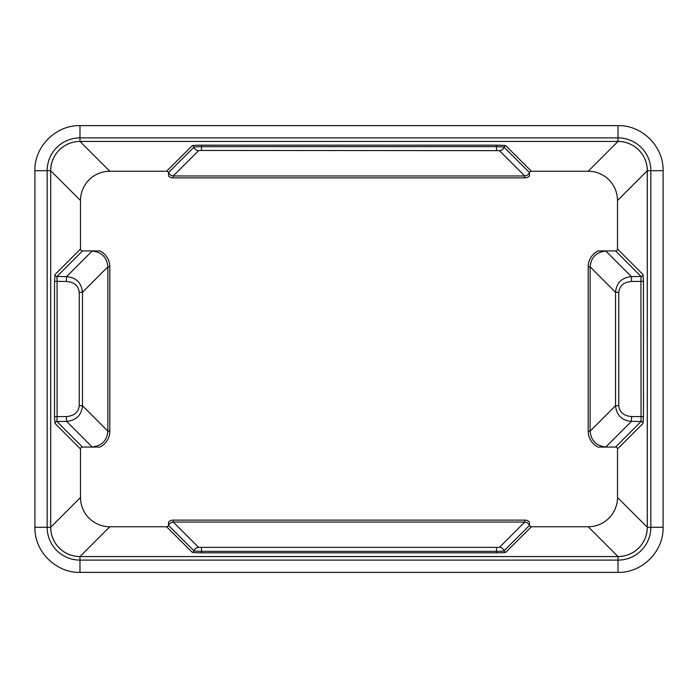 <?xml version="1.0" encoding="UTF-8"?>
<svg xmlns="http://www.w3.org/2000/svg" width="698" height="698" viewBox="0 0 698 698"><rect width="100%" height="100%" fill="white"/><g stroke="black" fill="none" stroke-linecap="round" stroke-linejoin="round"><path stroke-width="1.05" d="M50.701 527.287L50.692 527.287A29.525 29.368 135 0 0 79.982 556.568L618.018 556.568A29.525 29.368 45 0 0 647.308 527.287L647.308 170.713A29.525 29.368 135 0 0 618.018 141.432L79.982 141.432A29.525 29.368 45 0 0 50.692 170.713L50.692 527.287A29.517 29.36 135 0 0 79.982 556.559L618.018 556.559A29.517 29.36 45 0 0 647.299 527.287L647.299 170.713A29.517 29.36 135 0 0 618.018 141.441L79.982 141.441A29.517 29.36 45 0 0 50.701 170.713L50.701 527.287L34.9 527.287C34.272 551.385 55.884 572.988 79.982 572.369L618.018 572.369C642.116 573.006 663.728 551.376 663.1 527.287L663.1 170.713C663.719 146.615 642.116 125.003 618.018 125.631L79.982 125.631C55.884 124.994 34.272 146.624 34.9 170.713L34.9 527.287M50.71 527.269L50.71 170.731A29.499 29.36 -135 0 1 80 141.441L618 141.441A29.499 29.36 -45 0 1 647.29 170.731L647.29 527.269A29.499 29.36 45 0 1 618 556.559L80 556.559A29.499 29.36 135 0 1 50.71 527.269L80.506 497.473A29.499 29.36 135 0 0 109.795 526.754L166.604 526.754A1.946 1.937 -135.1 0 0 168.462 525.376A4.86 4.842 -135.1 0 1 168.488 525.271A1.928 1.92 44.9 0 0 168.541 524.844L168.541 521.982L168.541 524.844M529.459 524.844L529.459 521.982L529.459 524.844A1.928 1.92 135.1 0 0 529.512 525.271A4.86 4.842 -44.9 0 1 529.538 525.376A1.946 1.937 -44.9 0 0 531.396 526.754L588.205 526.754A29.499 29.36 45 0 0 617.494 497.473L647.29 527.269M617.494 448.997A1.946 1.937 -45.1 0 0 615.557 447.069L641.061 421.505A1.937 1.928 -135.1 0 1 642.989 423.442L617.494 448.997L617.494 497.473M618.76 405.721L615.523 405.721C616.526 415.258 621.822 420.475 631.411 421.374L641.061 421.505L640.93 281.355L631.585 281.46C623.846 282.062 619.58 285.665 618.76 292.279L618.76 405.721C619.571 412.335 623.846 415.938 631.585 416.54L631.411 421.374L605.768 447.069L615.557 447.069M605.768 447.069A15.888 15.81 134.9 0 1 605.663 447.069L598.099 447.069A17.834 17.747 134.9 0 1 588.196 431.172L588.196 266.828A17.834 17.747 -134.9 0 1 598.099 250.931L605.663 250.931A15.888 15.81 -134.9 0 1 605.768 250.931L631.411 276.626L641.061 276.495L615.557 250.931L605.768 250.931M615.557 250.931A1.946 1.937 45.1 0 0 617.494 249.003L642.989 274.558A1.937 1.928 -44.9 0 1 641.061 276.495L640.93 281.355L643.451 281.355L643.451 416.645L642.989 423.442M647.29 170.731L617.494 200.527L617.494 249.003M617.494 200.527A29.499 29.36 -45 0 0 588.205 171.246L531.396 171.246A1.946 1.937 44.9 0 0 529.538 172.624A4.86 4.842 44.9 0 1 529.512 172.729A1.928 1.92 -135.1 0 0 529.459 173.156L529.459 176.018L529.459 173.156M168.541 173.156L168.541 176.018L168.541 173.156A1.928 1.92 -44.9 0 0 168.488 172.729A4.86 4.842 135.1 0 1 168.462 172.624A1.946 1.937 135.1 0 0 166.604 171.246L109.795 171.246A29.499 29.36 -135 0 0 80.506 200.527L50.71 170.731M80.506 249.003A1.946 1.937 134.9 0 0 82.443 250.931L56.939 276.495A1.937 1.928 44.9 0 1 55.011 274.558L80.506 249.003L80.506 200.527M66.415 281.46L66.589 276.626C76.178 277.525 81.474 282.742 82.477 292.279L79.24 292.279C78.42 285.665 74.154 282.062 66.415 281.46L57.07 281.355L56.939 276.495L66.589 276.626L92.232 250.931L82.443 250.931M92.232 250.931A15.888 15.81 -45.1 0 1 92.337 250.931L99.901 250.931L92.337 250.931M99.901 250.931A17.834 17.747 -45.1 0 1 109.804 266.828L109.804 431.172A17.834 17.747 45.1 0 1 99.901 447.069L92.337 447.069A15.888 15.81 45.1 0 1 92.232 447.069L66.589 421.374L66.415 416.54C74.154 415.938 78.429 412.335 79.24 405.721L79.24 292.279M82.443 447.069A1.946 1.937 -134.9 0 0 80.506 448.997L55.011 423.442A1.937 1.928 135.1 0 1 56.939 421.505L82.443 447.069L92.232 447.069M80.506 497.473L80.506 448.997M92.337 447.069L99.901 447.069M92.215 446.938C101.725 445.952 106.942 440.691 107.867 431.172L109.804 431.172M109.804 266.828L107.867 266.828L82.477 292.279L82.477 405.721L107.867 431.172L107.867 266.828C106.942 257.309 101.725 252.048 92.215 251.062M79.24 405.721L82.477 405.721C81.474 415.258 76.178 420.475 66.589 421.374L56.939 421.505L57.07 416.645L66.415 416.54M168.619 173.078L170.722 175.277L173.217 175.966L173.217 177.894A6.806 6.771 135.1 0 1 168.541 176.018M529.381 173.078L527.278 175.277L524.783 175.966L499.393 150.637L201.486 150.454L198.607 150.637L173.217 175.966L524.783 175.966L524.783 177.894L173.217 177.894M605.663 250.931L598.099 250.931M605.785 251.062C596.275 252.048 591.058 257.309 590.133 266.828L588.196 266.828M598.099 447.069L605.663 447.069M618.76 292.279L615.523 292.279L590.133 266.828L590.133 431.172C591.058 440.691 596.275 445.952 605.785 446.938M588.196 431.172L590.133 431.172L615.523 405.721L615.523 292.279C616.526 282.742 621.822 277.525 631.411 276.626L631.585 281.46M529.381 524.922L527.278 522.723L524.783 522.034L524.783 520.106A6.806 6.771 -44.9 0 1 529.459 521.982M168.462 525.376L193.983 550.835A4.842 4.816 -45.1 0 1 198.607 547.363L499.393 547.363L524.783 522.034L173.217 522.034L173.217 520.106L524.783 520.106M168.619 524.922L170.722 522.723L173.217 522.034L198.607 547.363M631.585 416.54L643.451 416.645M50.701 170.713L47.159 170.713L47.159 527.287A33.059 32.902 135 0 0 79.982 560.11L79.982 572.369M79.982 556.559L79.982 560.11L618.018 560.11L618.018 572.369M79.982 141.441L79.982 137.89A33.059 32.902 45 0 0 47.159 170.713L34.9 170.713M618.018 141.441L618.018 137.89L79.982 137.89L79.982 125.631M647.299 170.713L650.841 170.713A33.059 32.902 135 0 0 618.018 137.89L618.018 125.631M647.299 527.287L650.841 527.287L650.841 170.713L663.1 170.713M618.018 556.559L618.018 560.11A33.059 32.902 45 0 0 650.841 527.287L663.1 527.287M168.541 521.982A6.806 6.771 -135.1 0 1 173.217 520.106M529.459 176.018A6.806 6.771 44.9 0 1 524.783 177.894M529.538 172.624L504.017 147.165A1.937 1.928 134.9 0 1 505.867 145.777L531.396 171.246M499.393 150.637A4.842 4.816 -45.1 0 0 504.017 147.165A7.53 0.523 180 0 0 496.514 146.676L496.514 145.175A9.379 0.654 -0 0 1 505.867 145.777M198.607 150.637A4.842 4.816 -134.9 0 1 193.983 147.165L168.462 172.624M531.396 526.754L505.867 552.223A1.937 1.928 45.1 0 1 504.017 550.835A4.842 4.816 -134.9 0 0 499.393 547.363M505.867 552.223A9.379 0.654 180 0 1 496.514 552.825L496.514 551.324A7.53 0.523 -0 0 0 504.017 550.835L529.538 525.376M109.795 526.754L80 556.559M618 556.559L588.205 526.754M496.514 552.825L201.486 552.825A9.379 0.654 180 0 1 192.133 552.223L166.604 526.754M166.604 171.246L192.133 145.777A9.379 0.654 0 0 1 201.486 145.175L496.514 145.175M588.205 171.246L618 141.441M80 141.441L109.795 171.246M642.989 274.558L643.451 281.355M55.011 423.442L54.549 416.645L54.549 281.355L55.011 274.558M54.549 281.355L57.07 281.355L57.07 416.645L54.549 416.645M496.514 150.454L496.514 146.676L201.486 146.676L201.486 145.175M201.486 150.454L201.486 146.676A7.53 0.523 180 0 0 193.983 147.165A1.937 1.928 45.1 0 0 192.133 145.777M201.486 552.825L201.486 551.324L496.514 551.324L496.514 547.546M192.133 552.223A1.937 1.928 134.9 0 0 193.983 550.835A7.53 0.523 0 0 0 201.486 551.324L201.486 547.546"/></g></svg>
